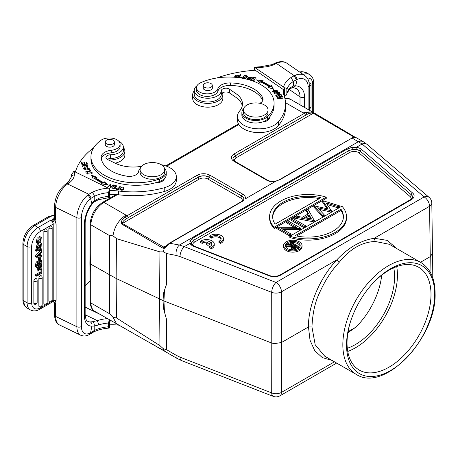 <?xml version="1.0" encoding="UTF-8"?>
<svg xmlns="http://www.w3.org/2000/svg" width="458" height="458" viewBox="0 0 458 458"><rect width="100%" height="100%" fill="white"/><g stroke="black" fill="none" stroke-linecap="round" stroke-linejoin="round"><path stroke-width="0.69" d="M309.104 83.018A1.992 1.151 -60 0 1 309.133 83.001A1.992 1.151 -60 0 1 309.242 82.944A1.992 1.151 -60 0 1 309.556 82.829A1.992 1.151 -60 0 1 309.751 82.806A1.992 1.151 -60 0 1 310.186 82.932A1.992 1.151 -60 0 1 310.358 83.11M274.336 63.57L275.682 63.817L272.785 65.076L271.623 64.773M289.571 89.196L290.097 87.89A27.532 15.898 180 0 0 286.857 93.466L286.857 89.699C286.897 88.549 286.073 87.902 284.389 87.764L284.389 96.598C286.061 95.659 286.885 94.617 286.857 93.466L289.599 89.23L291.923 87.781L293.406 85.915L293.355 81.45L296.383 79.749L294.248 75.702L290.945 77.568A30.76 17.759 0 0 0 283.594 87.112L254.362 67.171L260.642 66.748L260.745 67.337A24.612 14.209 0 0 0 272.785 65.076M296.383 79.749L297.213 79.36A15.383 9.618 -55.5 0 1 308.097 86.608L308.097 109.479M297.213 79.36L295.324 75.215L294.248 75.702L276.443 63.45A3.229 1.695 -115.8 0 0 275.035 63.181C279.981 61.074 283.966 61.114 286.994 63.313A18.612 11.639 124.5 0 0 276.443 63.45L275.682 63.817M286.857 89.699A27.532 15.898 0 0 1 293.355 81.45L290.945 77.568M293.389 85.909L295.65 85.812L297.231 79.377M304.564 107.435L304.564 97.113A21.532 13.471 124.5 0 0 295.662 85.818L293.389 87.587M290.097 87.89L293.406 85.915M222.496 92.837A15.074 8.702 180 0 1 222.846 94.697A15.074 8.702 180 0 1 217.458 101.367A15.074 8.702 180 0 1 201.4 102.586A15.074 8.702 180 0 1 192.698 94.697A15.074 8.702 180 0 1 194.238 90.867M192.698 94.697L192.698 98.464A15.074 8.702 0 0 0 201.4 106.353A15.074 8.702 0 0 0 217.458 105.134A15.074 8.702 0 0 0 222.846 98.464L222.846 94.697M237.187 77.482L238.664 76.595L238.074 76.434L237.444 77.001L235.286 76.085L235.349 77.207M234.708 76.406L235.475 75.352M237.444 77.001L237.444 77.757M235.286 76.085L238.899 75.295L234.662 76.034L235.618 77.328M238.074 76.434L238.074 77.19M241.876 112.513L241.876 115.021A13.843 7.992 0 0 0 245.116 120.162A13.843 7.992 0 0 0 256.869 122.99A13.843 7.992 0 0 0 262.692 121.931A7.689 4.443 0 0 0 266.756 120.918A7.689 4.443 0 0 0 269.504 117.517A7.689 4.443 0 0 0 269.476 117.139A45.222 26.106 0 0 0 274.084 105.655L274.084 103.142A45.222 26.106 180 0 1 267.569 116.647A13.843 7.992 180 0 1 245.116 117.649A13.843 7.992 180 0 1 241.876 112.513A13.843 7.992 180 0 1 243.662 108.586M268.05 118.685A7.689 4.443 180 0 1 268.777 119.401M203.747 84.198A4.54 2.622 180 0 1 208.848 82.858A4.54 2.622 180 0 1 212.306 85.406A4.54 2.622 180 0 1 211.796 86.614A4.54 2.622 180 0 1 206.695 87.947A4.54 2.622 180 0 1 203.232 85.406A4.54 2.622 180 0 1 203.747 84.198M203.232 87.432A4.614 2.662 0 0 0 203.157 87.919A4.614 2.662 0 0 0 204.234 89.631A4.614 2.662 0 0 0 210.737 89.957A4.614 2.662 0 0 0 212.386 87.919A4.614 2.662 0 0 0 212.306 87.432M259.789 103.296A9.229 5.33 0 0 0 263.035 99.237A9.229 5.33 0 0 0 262.715 97.84A35.071 20.249 0 0 0 255.73 90.129A35.071 20.249 0 0 0 230.551 82.921A12.303 7.105 0 0 0 217.848 88.755A10.769 6.217 180 0 1 210.022 93.661A10.769 6.217 180 0 1 199.007 91.646A10.769 6.217 180 0 1 196.488 87.65L196.488 90.163A10.769 6.217 0 0 0 199.007 94.159A10.769 6.217 0 0 0 214.006 95.006A10.769 6.217 0 0 0 217.848 91.268A12.303 7.105 180 0 1 230.551 85.428A35.071 20.249 180 0 1 255.73 92.636A35.071 20.249 180 0 1 262.715 100.354A9.229 5.33 180 0 1 262.772 100.491M262.692 121.931A13.843 7.992 0 0 0 267.569 119.16A45.222 26.106 0 0 0 269.476 117.139M196.488 87.65A10.769 6.217 180 0 1 200.501 82.812A45.222 26.106 180 0 1 263.505 86.362A45.222 26.106 180 0 1 274.084 103.142M250.188 78.57L250.726 78.936M248.488 77.459L248.946 77.139M251.053 77.236L251.545 77.585M249.364 79.875L249.364 79.119L247.927 78.06L247.91 79.217M247.24 79.308L247.377 78.719L247.852 78.805M247.938 78.066L247.383 77.969L247.24 78.558L250.881 78.547L248.946 77.053L251.545 77.591L251.677 77.19L248.322 77.093L250.183 78.616M249.965 78.266L249.364 79.119M247.24 78.564L247.377 77.969L247.383 78.724M239.202 77.705L240.129 75.301L240.461 75.341M241.784 78.037L241.927 77.671L239.671 77.379L240.736 74.625L240.129 74.545L238.927 77.671L241.784 78.037M239.671 77.763L239.671 77.379M240.129 75.301L240.129 74.545M246.541 78.06L246.77 76.618L245.677 78.037L243.358 77.247L244.498 75.799L246.77 76.618M243.358 77.247L243.393 78.221M242.803 77.591L243.604 76.543M246.736 76.377L247.337 77.013M242.751 77.391C244.572 79.142 246.118 78.833 247.389 76.452C245.551 74.683 244.005 74.998 242.751 77.391L242.74 77.23M281.218 97.228L281.218 96.775L277.634 98.693L277.788 99.014L283.118 98.144L282.975 97.846L278.79 98.527L282.368 96.609L282.214 96.289L276.884 97.159L277.027 97.457L281.218 96.775M282.975 98.167L282.975 97.846M278.79 98.848L278.79 98.527M282.214 96.69L282.214 96.289M280.622 94.829L280.811 94.033L275.619 95.144L276.712 96.856L277.325 96.724L276.42 95.316L276.901 96.815M276.42 95.316L278.189 94.938L279.002 96.209L279.609 96.077L278.802 94.806L279.185 96.169M280.811 94.789L281.447 95.785M276.042 95.808L276.42 95.722M278.424 95.298L278.802 95.218M278.802 94.806L280.393 94.468L281.258 95.825L281.87 95.693L280.811 94.033M251.253 80.058L253.28 77.814M253.835 80.826L254.133 80.488L251.574 79.726L252.438 78.759L254.745 79.446L255.037 79.114L252.73 78.427L253.509 77.557L255.97 78.289L256.274 77.952L253.257 77.058L250.721 79.898L253.835 80.826M251.574 80.15L251.574 79.726M252.73 78.85L252.73 78.427M253.257 77.808L253.257 77.058M268.76 87.53L269.035 86.642A51.834 29.925 180 0 0 261.369 82.366L260.447 83.041L256.474 79.887L263.384 80.883L262.314 81.667A53.374 30.812 0 0 1 270.209 86.07L270.209 86.825L271.537 86.178L273.037 89.196M262.314 81.667L262.314 82.423A53.374 30.812 180 0 1 270.209 86.825M257.636 80.808L262.531 81.513M271.537 86.178L271.537 85.428L273.5 89.379L267.896 87.197L269.035 86.642M270.209 86.07L271.537 85.428M277.204 93.838L276.958 92.762L278.756 92.293L279.391 93.896M279.38 93.14L279.38 93.924M279.38 93.129C278.641 93.964 277.834 93.844 276.958 92.762M279.025 92.619L280.004 93.781M276.621 93.249L276.958 93.163M274.313 93.461L276.363 92.922C278.023 94.331 279.237 94.365 280.004 93.026L279.117 91.84L274.084 93.169L274.313 93.461M279.117 92.59L279.117 91.84M277.399 91.623L277.405 90.81L274.365 92.092L273.208 91.4L276.294 90.112L277.405 90.81M273.208 91.4L273.214 92.19M272.716 91.8L273.214 91.337M277.405 90.77L277.897 91.165M273.163 90.615L272.59 91.428L277.462 91.583L278.023 90.787L273.163 90.615L273.163 91.371M216.932 77.957A92.287 53.283 180 0 1 255.243 70.246L283.594 89.751A30.76 17.759 0 0 0 283.37 91.881A30.76 17.759 0 0 0 284.029 95.533A70.755 40.848 180 0 1 285.54 103.937A70.755 40.848 180 0 1 278.372 121.857A21.532 12.435 180 0 1 272.859 125.927A21.532 12.435 180 0 1 249.919 127.668A21.532 12.435 180 0 1 237.484 116.401A21.532 12.435 180 0 1 239.666 110.951A27.686 15.984 0 0 0 242.471 103.937A27.686 15.984 0 0 0 235.996 93.661L229.441 89.15A4.614 2.662 0 0 0 224.42 88.342A4.614 2.662 0 0 0 221.294 90.753A13.534 7.815 180 0 1 216.474 96.415A13.534 7.815 180 0 1 202.052 97.508A13.534 7.815 180 0 1 194.238 90.426L194.238 94.193A13.534 7.815 0 0 0 202.052 101.281A13.534 7.815 0 0 0 216.474 100.182A13.534 7.815 0 0 0 221.294 94.52A4.614 2.662 180 0 1 224.42 92.11A4.614 2.662 180 0 1 229.441 92.917L235.996 97.428A27.686 15.984 180 0 1 242.282 105.821M194.238 90.426A13.534 7.815 180 0 1 197.06 85.652M237.484 116.401L237.484 120.168A21.532 12.435 0 0 0 249.919 131.435A21.532 12.435 0 0 0 272.859 129.694A21.532 12.435 0 0 0 278.372 125.624A70.755 40.848 0 0 0 285.54 107.704L285.54 103.937M283.542 93.764A30.76 17.759 180 0 1 283.594 93.518L283.594 89.751M254.362 67.171L254.362 70.303M284.389 87.764L283.594 87.112M161.096 164.628A12.303 7.105 180 0 1 164.703 169.655A12.303 7.105 180 0 1 152.394 176.759A12.303 7.105 180 0 1 140.091 169.655A12.303 7.105 180 0 1 147.688 163.088A12.303 7.105 180 0 1 161.096 164.628M164.703 169.655L164.703 172.168A12.303 7.105 180 0 1 152.394 179.267A12.303 7.105 180 0 1 140.091 172.168L140.091 169.655M264.421 104.974A12.303 7.105 180 0 1 268.027 110A12.303 7.105 180 0 1 255.719 117.105A12.303 7.105 180 0 1 243.416 110A12.303 7.105 180 0 1 251.013 103.439A12.303 7.105 180 0 1 264.421 104.974M255.501 132.436A7.534 4.351 180 0 1 252.484 132.013M268.027 110L268.027 112.513A12.303 7.105 180 0 1 255.719 119.618A12.303 7.105 180 0 1 243.416 112.513L243.416 110M211.127 242.345L207.949 244.177L206.26 243.198L209.432 241.366A5.381 3.109 0 0 0 202.213 242.173L200.564 241.223A7.689 4.443 180 0 1 209.117 239.809A7.689 4.443 180 0 1 214.258 243.999A7.689 4.443 180 0 1 211.378 247.463L209.73 246.513A5.381 3.109 0 0 0 211.951 243.999A5.381 3.109 0 0 0 211.127 242.345L211.127 243.599L207.949 245.431L207.949 244.177M207.949 245.431L206.26 244.458L206.26 243.198M207.915 242.248A5.381 3.109 0 0 0 202.213 243.427L202.213 242.173M202.213 243.427L200.564 242.477L200.564 241.223M214.258 243.999L214.258 245.253A7.689 4.443 180 0 1 211.378 248.717L211.378 247.463M211.378 248.717L209.73 247.767L209.73 246.513M211.842 244.624A5.381 3.109 0 0 0 211.127 243.599M220.601 242.139L218.953 241.189A5.381 3.109 0 0 0 221.174 238.675A5.381 3.109 0 0 0 217.453 235.715A5.381 3.109 0 0 0 211.436 236.843L209.787 235.899A7.689 4.443 180 0 1 218.34 234.485A7.689 4.443 180 0 1 223.481 238.675A7.689 4.443 180 0 1 220.601 242.139L220.601 243.393L218.953 242.442L218.953 241.189M221.065 239.299A5.381 3.109 0 0 0 216.926 236.889A5.381 3.109 0 0 0 211.436 238.103L211.436 236.843M211.436 238.103L209.787 237.152L209.787 235.899M223.481 238.675L223.481 239.929A7.689 4.443 180 0 1 220.601 243.393M346.534 345.074A62.34 35.993 -60 0 1 350.038 323.176A62.34 35.993 -60 0 1 373.402 282.701A62.34 35.993 -60 0 1 434.699 294.173A62.34 35.993 -60 0 1 390.617 370.522A62.34 35.993 -60 0 1 346.534 345.074M350.204 322.627A59.374 34.281 120 0 0 359.33 370.116A59.374 34.281 120 0 0 405.084 354.211A59.374 34.281 120 0 0 431.001 294.46A59.374 34.281 120 0 0 418.704 267.283A59.374 34.281 120 0 0 373.012 283.124M347.88 332.766L355.843 327.178A55.372 31.968 -60 0 0 381.691 275.195M347.301 348.252A55.372 31.968 120 0 0 393.748 267.798M396.725 266.596A59.374 34.281 -60 0 1 397.435 275.086A59.374 34.281 -60 0 1 347.748 351.423M243.851 199.333L243.862 199.201A7.614 4.397 0 0 0 241.635 195.932L209.003 177.229A7.609 4.391 180 0 0 198.245 177.229L198.24 177.091A1.54 0.887 -120 0 0 197.152 175.277A9.149 5.284 0 0 1 210.09 175.277A1.54 0.887 120 0 0 209.008 177.091A7.614 4.397 0 0 0 198.24 177.091L126.477 218.661L198.245 177.229A1.54 0.887 60 0 0 199.333 179.044L122.36 223.481C122.406 221.912 123.78 220.309 126.477 218.661L125.229 216.943C122.103 218.935 120.929 221.317 121.719 224.088L162.968 248.207L164.376 248.276L169.941 243.175L242.517 201.274L243.639 200.1M244.898 199.064L275.304 181.511L278.951 179.96M305.354 115.25A1.54 0.887 -120 0 0 304.267 113.429L234.13 153.922A1.54 0.887 60 0 1 235.217 155.743L306.992 114.443C309.31 113.2 311.406 112.805 313.278 113.258L236.311 157.695A1.54 0.887 -120 0 1 235.223 155.875L306.992 114.443L306.053 112.542L304.267 113.429L303.059 112.811L312.287 111.895L339.739 128.028L313.913 113.126L311.011 112.004C308.377 111.844 306.728 112.021 306.053 112.542M354.881 137.097L339.739 128.028M313.913 113.126L313.278 113.258L354.217 137.211L355.528 137.423M275.075 181.952L275.304 181.511M279.495 179.925L352.076 138.024L353.668 137.263L355.9 137.52M355.986 137.658L354.137 137.326M116.109 194.547L102.741 202.264A2.462 1.42 60 0 1 103.972 202.384A18.457 10.654 120 0 0 90.919 224.855L90.621 264.094L116.149 278.464L163.077 300.551M109.634 313.793L112.983 317.297L116.458 317.944L116.149 278.464L116.458 238.629L112.983 235.807L109.634 235.664L90.919 224.855A2.462 1.408 -179.6 0 1 90.197 223.853L89.9 263.081L90.197 301.988A2.462 1.431 -0.4 0 0 90.919 302.99L109.634 313.793L109.336 274.903L109.634 235.664M389.26 244.269L375.285 241.486L374.243 238.257C360.795 240.41 348.315 247.618 336.785 259.875L281.458 291.82A7.689 4.368 -0.1 0 1 271.714 292.359A7.689 3.515 -68.7 0 1 276.019 282.454A7.689 4.443 60 0 1 281.458 291.815L281.527 342.51L308.738 326.794M375.285 241.486C361.946 241.973 349.923 248.912 339.212 262.314L336.796 259.881C319.747 278.023 308.108 305.578 308.463 326.943L310.02 340.214L314.726 350.679L322.3 357.584L332.193 360.486M339.212 262.314C331.38 270.615 324.728 281 319.255 293.458C315.018 302.303 312.585 313.467 311.95 326.955L308.463 326.943M311.95 326.955L315.201 344.805L324.676 356.129M334.46 361.797L281.458 392.403A7.689 4.443 60 0 1 279.867 395.867A7.689 7.689 0 0 1 273.226 396.37A7.689 3.515 -68.7 0 1 271.714 392.935A7.689 4.511 0.1 0 0 281.458 392.397L281.527 342.51L274.17 343.666L271.777 343.048L163.077 300.608C163.437 311.051 164.382 311.2 164.456 311.858L163.953 300.952L164.456 290.601C164.376 291.168 163.512 290.24 163.077 300.608M164.141 291.242L166.46 284.481L166.695 253.572L163.277 251.837L159.939 251.894L159.579 298.977L159.939 345.641L163.277 348.681L166.695 349.752L166.454 319.111L164.359 311.675M165.447 351.681L164.365 350.983L163.277 348.681M89.934 263.104L90.621 264.094L90.919 302.99A18.457 10.654 120 0 0 94.743 311.303L166.059 352.042M165.596 351.773L176.622 358.19A7.689 2.588 -59.8 0 1 176.181 355.276L166.695 349.752M176.181 355.276L180 357.131A7.689 3.515 111.3 0 0 181.5 360.56L176.622 358.19M420.49 262.279L430.257 256.64L432.438 253.52M396.96 248.694L387.239 240.387L374.232 238.252L429.564 206.312A7.689 4.431 -0.8 0 0 431.814 203.123A7.689 7.689 0 0 0 429.117 197.381L367.104 144.43L363.337 141.757L355.929 137.532M269.064 275.768A1.54 0.704 -68.7 0 1 269.619 275.59L194.352 246.209A1.54 0.704 111.3 0 0 193.791 246.381L269.064 275.768A9.149 5.284 0 0 0 280.657 275.126L411.433 199.625A9.149 5.284 0 0 0 412.543 192.927L361.648 149.474A9.149 5.284 0 0 0 360.538 148.695A9.149 5.284 0 0 0 356.358 147.316L351.979 147.356L347.45 148.907L192.297 238.481L189.881 240.937L190.059 243.33L184.311 246.65L179.421 245.036L358.465 141.665A7.689 5.965 -60.3 0 1 363.337 141.757M234.13 153.922A9.149 5.284 0 0 0 234.13 161.393L266.762 180.234A1.54 0.887 -60 0 1 267.529 180.16C269.613 181.299 272.155 181.706 275.149 181.368L278.945 179.948L352.076 138.024L362.106 144.001L424.125 196.946A7.689 5.204 -49.5 0 1 429.117 197.381M367.081 144.407A7.689 5.204 130.5 0 0 362.106 144.001L356.358 147.316L355.975 149.365L352.425 149.468A7.609 4.391 180 0 1 359.444 150.648A7.609 4.391 180 0 1 360.372 151.295L411.267 194.753L360.372 151.295A1.54 1.042 -49.5 0 1 359.095 152.983L409.99 196.436A1.54 1.042 130.5 0 0 411.267 194.753A7.609 4.391 180 0 1 412.566 197.301M292.399 247.658L294.66 246.284L294.66 245.03L297.196 246.496L295.771 247.32L292.53 247.744L292.021 247.039L294.66 245.03M294.66 246.284L296.108 247.125M298.662 246.553L298.662 247.807L297.139 248.688L297.139 247.434L298.662 246.553L291.048 242.156L290.366 242.551L293.881 244.578L293.326 244.898L287.011 244.486L286.17 244.973L292.479 245.391L290.985 247.011L290.985 248.265L291.843 249.392L293.194 249.828M295.307 249.621L295.307 248.368L291.843 248.139L290.985 247.011M297.162 247.423L295.313 248.373M292.124 244.824L290.366 243.805L290.366 242.551M291.105 246.553L286.17 246.232L286.17 244.973M295.313 249.627L297.145 248.688M285.506 246.198A7.385 4.265 180 0 1 290.366 242.803M291.82 242.603A7.385 4.265 180 0 1 298.026 243.811A7.385 4.265 180 0 1 300.11 246.198M287.59 248.585A7.385 4.265 0 0 0 295.633 249.507A7.385 4.265 0 0 0 300.19 245.574A7.385 4.265 0 0 0 298.026 242.557A7.385 4.265 0 0 0 289.983 241.635A7.385 4.265 0 0 0 285.426 245.574A7.385 4.265 0 0 0 287.59 248.585M299.332 241.801A9.229 5.33 180 0 1 302.034 245.574A9.229 5.33 180 0 1 296.337 250.492A9.229 5.33 180 0 1 286.284 249.341A9.229 5.33 180 0 1 283.576 245.574A9.229 5.33 180 0 1 289.279 240.65A9.229 5.33 180 0 1 299.332 241.801M283.576 245.574L283.576 246.828A9.229 5.33 0 0 0 286.284 250.595A9.229 5.33 0 0 0 296.337 251.751A9.229 5.33 0 0 0 302.034 246.828L302.034 245.574M320.955 197.673L275.103 224.145A35.375 20.427 0 0 1 272.659 216.686A35.375 20.427 0 0 1 320.955 197.673M272.676 217.315A35.375 20.427 180 0 1 319.363 198.595M326.245 197.135L274.165 227.197A38.455 22.202 180 0 1 269.579 216.686A38.455 22.202 180 0 1 326.245 197.135L326.245 198.388L274.165 228.456L274.165 227.197M269.579 216.686L269.579 217.939A38.455 22.202 0 0 0 274.165 228.456M286.553 221.552L296.635 227.374L276.678 227.254L289.731 234.788L291.07 234.015L280.96 228.181L300.94 228.319L287.893 220.779L286.553 221.552L286.553 222.811L294.402 227.34M289.731 234.788L289.731 236.042L276.678 228.508L276.678 227.254M289.731 236.042L291.07 235.269L291.07 234.015M283.199 229.469L300.66 229.733L300.66 228.479M300.66 229.733L300.94 228.319M292.41 218.174L291.07 218.947L304.123 226.481L305.463 225.708L292.41 218.174M304.123 226.481L304.123 227.735L291.07 220.201L291.07 218.947M304.123 227.735L305.463 226.962L305.463 225.708M309.179 214.865L304.341 217.659L311.509 219.039L309.179 214.865L309.179 216.119L310.724 218.89M305.973 217.974L309.179 216.119M307.971 209.186L314.331 220.59L294.586 216.915L296.057 216.067L302.332 217.275L308.532 213.697L306.488 210.045L307.971 209.186M294.586 216.915L294.586 218.174L314.159 221.941L314.331 220.59M307.999 214.001L306.488 211.298L306.488 210.045M314.159 221.941L314.159 220.682M322.73 200.667L328.134 208.945L313.81 205.814L322.861 215.661L324.241 214.865L317.703 207.755L331.392 210.737L326.067 202.923L338.37 206.707L339.762 205.905L322.73 200.667M327.121 208.716L322.558 202.024L322.558 200.764M322.861 215.661L322.861 216.915L313.81 207.073L313.81 205.814M322.861 216.915L324.241 216.119L324.241 214.865M319.163 209.346L331.214 212.094L331.214 210.84M331.214 212.094L331.392 210.737M327.149 204.508L338.37 207.961L338.37 206.707M338.37 207.961L339.762 207.159L339.762 205.905M296.71 236.036L340.97 210.48L340.97 209.226L295.112 235.698A35.375 20.427 0 0 0 343.414 216.686A35.375 20.427 0 0 0 340.97 209.226M340.97 210.48A35.375 20.427 180 0 1 343.397 217.315M289.828 236.242L341.903 206.174A38.455 22.202 180 0 1 346.488 216.686A38.455 22.202 180 0 1 289.828 236.242L289.828 237.496A38.455 22.202 0 0 0 346.488 217.939L346.488 216.686M191.318 243.461L191.49 242.379L193.545 240.301A1.54 0.887 -120 0 0 194.627 242.042A6.069 3.504 180 0 0 193.167 245.637M348.693 150.728L352.425 149.468L351.979 147.356M168.017 244.784L167.445 245.104M163.277 251.837L164.657 247.114L165.115 246.902M164.657 247.114L163.85 247.12L166.718 245.459M162.968 248.207L163.85 247.12L122.36 223.481L121.719 224.088M166.695 253.572L176.181 255.432A7.689 4.299 -78.9 0 1 179.421 245.036L169.391 243.209M430.045 271.857L430.257 256.64L429.564 206.312A7.689 4.443 -120 0 0 424.125 196.946L276.019 282.454L184.311 246.65A7.689 3.515 111.3 0 0 180 256.554L176.181 255.432M116.458 238.629L159.939 251.894M159.939 345.641L116.458 317.944M116.71 323.989L112.983 317.297M112.983 235.807C114.42 226.807 118.742 219.892 125.939 215.071L127.015 215.77L125.229 216.943M118.238 189.641L118.742 188.124L118.038 189.188L118.038 189.944M118.055 189.188L116.55 188.839L116.55 189.595M118.742 188.124C116.807 187.711 116.08 187.952 116.572 188.845L116.332 188.524L116.332 189.274M118.742 188.473L119.864 187.328M115.851 188.919L116.338 188.444M118.971 187.769L115.725 188.581L116.252 189.171L118.33 189.658L120.299 186.669L119.773 186.555L118.971 188.524M119.773 186.555L119.773 187.311M105.466 141.184A4.54 2.622 180 0 1 110.487 139.381A4.54 2.622 180 0 1 114.334 141.969A4.54 2.622 180 0 1 114.122 142.759A4.54 2.622 180 0 1 109.107 144.562A4.54 2.622 180 0 1 105.26 141.969A4.54 2.622 180 0 1 105.466 141.184M105.26 143.995A4.614 2.662 0 0 0 105.18 144.482A4.614 2.662 0 0 0 106.829 146.526A4.614 2.662 0 0 0 113.332 146.194A4.614 2.662 0 0 0 114.408 144.482A4.614 2.662 0 0 0 114.334 143.995M164.456 168.241A13.843 7.992 180 0 1 166.237 172.168A13.843 7.992 180 0 1 159.556 179.004A45.222 26.106 180 0 1 107.098 176.662A45.222 26.106 180 0 1 90.947 156.659A45.222 26.106 180 0 1 100.949 140.285A10.769 6.217 180 0 1 116.258 139.421A10.769 6.217 180 0 1 120.099 144.184A10.769 6.217 180 0 1 111.242 150.298A12.303 7.105 0 0 0 101.126 157.294A12.303 7.105 0 0 0 101.138 157.632A35.071 20.249 0 0 0 113.624 172.174A35.071 20.249 0 0 0 126.986 176.204A9.229 5.33 0 0 0 138.602 171.504A13.843 7.992 180 0 1 140.337 168.241M101.275 158.697A12.303 7.105 180 0 1 111.242 152.812A10.769 6.217 0 0 0 120.099 146.697L120.099 144.184M90.947 156.659L90.947 159.172A45.222 26.106 0 0 0 107.098 179.175A45.222 26.106 0 0 0 156.058 182.616A45.222 26.106 0 0 0 159.556 181.517A13.843 7.992 0 0 0 164.359 178.7A13.843 7.992 0 0 0 166.237 174.675L166.237 172.168M90.856 172.105L91.715 172.821L87.415 173.284L87.421 174.097M91.703 173.668L91.715 172.821M91.703 172.718L92.235 173.204M86.906 173.662L87.421 173.233M87.415 173.284L87.598 172.941M87.598 172.385L86.785 173.279L92.361 172.838L89.579 171.761L89.694 172.122L90.85 172.116M86.493 162.939L86.974 162.905L87.26 164.164M84.014 163.294L84.49 163.254L84.741 164.359M81.661 163.369L82.142 163.334L82.417 164.531M82.142 163.334L82.142 162.579L81.495 162.624L81.936 164.565L87.426 164.153L86.974 162.905M86.974 162.149L86.327 162.201L86.699 163.85L84.827 163.987L84.49 162.504L83.848 162.55L84.186 164.038L82.503 164.164L82.142 162.579M86.699 164.21L86.699 163.85M84.827 164.348L84.827 163.987M84.49 163.254L84.49 162.504M84.186 164.399L84.186 164.038M82.503 164.525L82.503 164.164M86.396 166.523L86.579 166.838L87.495 166.569L88.056 165.819L83.013 165.973L83.03 166.872M84.69 166.93L85.503 165.567M87.358 165.624L87.959 166.18M82.48 166.391L83.013 166.002M83.013 165.973L83.671 165.447M83.671 165.08L82.371 165.991L87.089 165.241L87.364 165.744L86.402 166.529M89.711 170.244L90.507 171.132M90.123 171.218L90.123 170.834L85.6 171.893L85.835 172.225L90.965 171.023L89.86 169.454L89.86 170.21M89.86 169.454L89.253 169.597L90.123 170.834M84.215 168.67L87.65 167.611L88.606 168.378L85.125 169.443L84.215 168.67L84.226 169.529M88.589 169.26L88.606 168.378M88.6 168.281L89.133 168.762M83.688 169.042L84.232 168.55M88.388 169.363L89.241 168.384L84.415 167.697L83.585 168.664L88.388 169.363M114.941 187.751L116.017 186.841L116.017 186.091L115.216 187.076L113.097 186.498L112.823 186.835L114.941 187.414L114.219 188.301L111.958 187.688L111.678 188.026L114.448 188.776L114.941 187.414M116.017 186.423L116.303 186.503M114.448 188.776L116.801 185.885L113.945 185.112L113.945 185.524M113.945 185.112L113.664 185.45L116.017 186.091M115.216 187.826L115.216 187.076M113.097 186.916L113.097 186.498M114.219 188.719L114.219 188.301M111.958 188.101L111.958 187.688M91.932 176.032L96.14 177.801M103.239 183.12L103.239 182.364A51.834 29.925 180 0 1 95.837 177.939L95.837 178.689A51.834 29.925 0 0 0 103.239 183.12L104.195 182.461L106.886 184.763M102.014 183.956L102.248 183.045A53.374 30.812 0 0 1 94.623 178.483L93.26 179.101L91.537 175.116L97.004 177.406L95.837 177.939M104.195 182.461L104.195 181.706L107.974 184.94L101.132 183.813L102.248 183.045M103.239 182.364L104.195 181.706M110.996 184.912L110.55 184.763L110.55 184.013L111.054 184.173L110.83 187.62M110.269 187.597L110.43 184.763L110.212 187.58L110.716 187.74L113.452 184.963L112.983 184.809L112.983 185.438M112.983 184.809L110.83 186.996M110.55 184.013L107.813 186.79L108.283 186.944L110.43 184.763M120.385 188.999L121.404 187.551L123.505 188.261L122.441 189.744L120.385 188.999L120.414 189.978M123.282 189.704L123.505 188.261M119.87 189.377L120.586 188.324M123.477 188.055L124.004 188.656M124.066 188.261L124.055 188.118C122.423 186.429 121.009 186.778 119.819 189.165C121.467 190.877 122.881 190.528 124.055 188.118L124.055 188.41M123.328 147.436A15.074 8.702 180 0 1 124.868 151.266A15.074 8.702 180 0 1 121.347 156.854A15.074 8.702 180 0 1 108.466 159.934M115.147 163.168A15.074 8.702 0 0 0 121.347 160.626A15.074 8.702 0 0 0 124.868 155.033L124.868 151.266M75.398 172.036A92.287 53.283 180 0 1 93.65 147.768M118.685 141.104A13.534 7.815 180 0 1 123.328 146.995A13.534 7.815 180 0 1 122.624 149.485A13.534 7.815 180 0 1 120.162 152.016A13.534 7.815 180 0 1 110.355 154.804A4.614 2.662 0 0 0 105.935 157.466A4.614 2.662 0 0 0 107.584 159.504L115.393 163.288A27.686 15.984 0 0 0 141.568 166.283M107.287 159.35A4.614 2.662 180 0 1 110.355 158.571A13.534 7.815 0 0 0 120.162 155.783A13.534 7.815 0 0 0 123.328 150.762L123.328 146.995M109.577 194.478A30.76 17.759 180 0 1 118.633 194.787A70.755 40.848 0 0 0 164.227 191.524A21.532 12.435 0 0 0 171.275 188.341A21.532 12.435 0 0 0 176.313 180.349L176.313 176.582A21.532 12.435 180 0 1 171.275 184.574A21.532 12.435 180 0 1 164.227 187.757A70.755 40.848 180 0 1 118.633 191.02A30.76 17.759 0 0 0 109.577 190.711M161.256 164.725A21.532 12.435 180 0 1 176.313 176.582M163.26 179.628A7.689 4.443 180 0 1 163.678 180.08M109.577 197.53C108.867 197.959 108.523 197.587 108.535 196.425L108.535 192.658L109.577 188.696L109.577 197.53L98.293 199.74L94.13 202.024L94.188 200.936L98.876 198.291L98.281 199.694M39.565 260.442L39.565 258.026L40.31 257.596L40.31 260.007L39.565 260.442L38.518 259.841L38.518 257.425L39.565 258.026M38.518 257.425L39.268 256.995L40.31 257.596M41.294 237.175L39.067 236.511L38.873 237.565L39.915 238.171L40.115 237.112L41.294 237.175L40.882 241.629L37.327 243.347L38.163 238.337L37.711 242.408L41.065 239.975L40.825 238.183M39.852 237.616L40.023 239.374L41.065 239.975M40.023 239.374L37.35 241.864M40.894 238.223L39.915 238.16M39.067 236.511L40.115 237.112M37.327 243.347L36.285 242.746L37.121 237.731L38.163 238.337M37.396 264.856L37.802 264.621L38.781 265.182L37.401 265.983C37.459 263.379 37.894 262.451 38.707 263.195M37.802 263.27L37.802 264.621M37.802 263.35L38.781 263.917L38.781 265.182M38.781 263.917L38.569 263.024M38.369 262.984L38.695 263.173M39.497 263.642L40.109 263.287L41.088 263.854L39.502 264.77L39.783 262.068M41.088 263.854L41.077 261.913L40.092 261.352L40.109 263.304M39.772 262.085L40.888 261.518M41.071 261.919L40.808 261.484M36.68 265.153L36.68 267.466L35.638 266.865L35.638 264.547L36.68 265.153C37.001 262.709 37.796 261.753 39.073 262.297L40.894 260.373L41.357 260.453L40.31 259.846M39.846 259.766L40.894 260.373M39.039 260.138L38.037 261.632M36.68 267.466L41.815 264.501L41.815 262.016L40.871 260.373M35.638 264.547C35.953 262.102 36.755 261.152 38.025 261.695L39.067 262.291M40.081 248.225L40.854 244.017L39.823 244.807L39.176 247.618L37.092 249.238L36.05 248.637L37.172 243.954L38.214 244.555L38.272 245.425C37.098 247.074 37.001 248.03 37.985 248.288L41.317 243.072L41.077 247.303L40.081 248.225L39.039 247.623M37.665 248.282L37.413 247.955M41.317 243.072L40.149 242.408M38.409 243.45L37.991 244.423M37.636 246.152L36.943 247.686M40.018 247.372L39.359 246.994M40.115 244.263L39.497 246.312M37.092 249.238L38.214 244.555M36.594 251.179L36.594 250.434L41.901 249.146L41.901 249.896L36.594 251.179L35.552 250.578L35.552 249.833L40.854 248.545L41.901 249.146M36.594 250.434L35.552 249.833M41.815 265.921L40.436 267.804L41.815 268.113L41.815 269.19L39.863 268.674L38.06 271.239L38.06 270.128L39.273 268.491L38.06 268.176L38.06 267.106L39.829 267.644L41.815 264.827L41.815 265.921M38.06 271.239L37.012 270.638L37.012 269.527L38.06 270.134M38.232 267.884L37.012 269.527M38.06 268.176L37.012 267.272M37.682 266.888L38.06 267.106M39.726 265.709L38.787 267.043L39.829 267.644M38.787 267.043L37.888 266.768M41.815 264.827L41.529 264.667M41.815 268.113L40.67 267.483M41.094 272.693L41.094 269.739L41.815 269.327L41.815 273.22L36.68 276.185L36.68 275.241L35.638 274.64L40.046 272.092L41.094 272.693L36.68 275.241M36.68 276.185L35.638 275.584L35.638 274.64M41.094 269.739L40.046 269.138L40.046 272.092M41.38 269.075L41.815 269.327M40.544 268.852L40.046 269.138M49.659 301.902A1.992 1.151 -60 0 1 49.349 301.845A1.992 1.151 -60 0 1 48.863 300.9L48.863 228.559A1.992 1.151 -60 0 1 49.653 226.647A1.992 1.151 -60 0 1 50.277 226.12A1.992 1.151 -60 0 1 51.325 226.052A1.998 1.998 0 0 1 52.166 227.683A1.998 1.156 180 0 1 51.004 228.731A1.998 1.156 180 0 1 48.863 228.559M44.655 304.793A1.992 1.151 -60 0 1 44.334 304.73A1.992 1.151 -60 0 1 44.226 304.667A1.992 1.151 -60 0 1 44.048 304.49A1.992 1.151 -60 0 1 43.957 304.318A1.992 1.151 -60 0 1 43.882 304.032A1.992 1.151 -60 0 1 43.865 303.786L43.865 231.45A1.992 1.151 -60 0 1 44.649 229.532A1.992 1.151 -60 0 1 45.273 229.006A1.992 1.151 -60 0 1 46.321 228.943A1.998 1.998 0 0 1 47.163 230.569A1.998 1.156 180 0 1 46 231.622A1.998 1.156 180 0 1 43.865 231.45M39.651 306.934A1.992 1.151 -60 0 1 39.331 306.871A1.992 1.151 -60 0 1 39.222 306.808A1.992 1.151 -60 0 1 39.044 306.631A1.992 1.151 -60 0 1 38.953 306.459A1.992 1.151 -60 0 1 38.878 306.173A1.992 1.151 -60 0 1 38.861 305.933L38.861 278.292A1.992 1.151 -60 0 1 39.646 276.38A1.992 1.151 -60 0 1 40.27 275.853A1.992 1.151 -60 0 1 41.317 275.785A1.998 1.998 0 0 1 42.159 277.416A1.998 1.156 180 0 1 41.689 278.155A1.998 1.156 180 0 1 38.861 278.292M34.648 304.238A1.992 1.151 -60 0 1 34.327 304.175A1.992 1.151 -60 0 1 34.218 304.112A1.992 1.151 -60 0 1 34.041 303.935A1.992 1.151 -60 0 1 33.949 303.763A1.992 1.151 -60 0 1 33.875 303.471A1.992 1.151 -60 0 1 33.858 303.23L33.858 281.183A1.992 1.151 -60 0 1 34.642 279.266A1.992 1.151 -60 0 1 35.266 278.739A1.992 1.151 -60 0 1 36.314 278.676A1.998 1.998 0 0 1 37.155 280.302A1.998 1.156 180 0 1 36.692 281.046A1.998 1.156 180 0 1 33.858 281.183M38.649 255.409L39.628 255.976L37.888 255.948M37.499 256.331L39.628 254.167L39.628 255.976M37.522 256.314A8.908 5.141 -60 0 1 38.249 256.154M40.298 253.474L40.298 255.879L41.815 255.661L41.815 256.669L36.68 257.27L36.68 256.314L41.815 250.835L41.815 251.9L40.298 253.474M36.68 256.314L35.638 255.707L40.768 250.228L41.815 250.835M36.68 257.27L35.638 256.663L35.638 255.707M40.298 255.123L41.815 255.661M91.955 204.176L91.863 203.478A21.532 11.301 115.8 0 0 84.398 224.225A3.229 1.866 180 0 0 85.154 223.029L85.154 314.457C85.955 322.157 87.444 320.737 87.781 321.407A18.303 9.607 115.8 0 0 90.346 321.928C91.749 322.856 92.258 324.253 91.869 326.125L90.587 332.731M91.274 332.268L90.627 333.75L89.734 334.306C86.671 336.166 83.665 336.475 80.728 335.233A18.612 9.767 -64.2 0 1 76.881 326.714A3.229 1.866 0 0 0 81.427 326.485A15.383 8.072 -64.2 0 0 90.564 332.726L94.245 330.533L93.558 331.964M85.154 314.738L97.296 320.623L92.688 321.705C93.976 322.718 94.474 324.172 94.182 326.062L91.858 326.119A21.532 11.301 115.8 0 1 84.398 315.654L84.398 224.225M107.367 318.596A30.76 17.759 0 0 0 97.296 320.623L98.876 324.888L94.182 326.062L94.245 330.533A27.532 15.898 180 0 1 108.535 326.783L108.535 323.016L109.273 319.695M92.688 321.705L90.346 321.928M109.577 324.842A30.76 17.759 180 0 1 118.633 325.151A70.755 40.848 0 0 0 118.782 325.169M85.154 285.689A92.287 53.283 180 0 1 90.037 281.012M111.546 321.006A30.76 17.759 0 0 0 109.577 321.069M109.577 319.867L109.577 327.894L109.147 328.1C103.176 328.512 97.983 329.823 93.558 332.021M109.577 327.894C108.867 328.317 108.523 327.951 108.535 326.783M85.154 307.123L99.724 314.182M90.587 198.68L91.858 203.472L94.188 200.936M90.564 198.669L91.274 198.171L88.852 194.284L87.93 194.948L90.564 198.669A15.383 8.072 -64.2 0 0 81.427 217.476L81.427 326.485M68.477 182.066L70.458 181.895L68.271 183.566L66.467 183.584M54.468 302.704L55.04 302.761L55.67 304.261L54.468 302.704L55.04 302.761L52.676 301.473M54.519 302.812L54.513 302.83A3.229 1.866 180 0 1 54.513 302.812L54.513 315.012A3.229 1.866 0 0 0 55.67 316.444L76.881 326.714L76.881 217.705L55.67 207.434A3.229 1.866 180 0 1 54.513 206.003L54.513 218.185A3.229 1.866 0 0 0 54.531 218.346A3.229 1.866 0 0 0 55.67 219.611L55.04 220.504L54.468 219.159L55.67 219.611L55.67 207.434A18.612 9.767 115.8 0 1 67.635 184.001L88.852 194.284L92.092 192.377C93.667 193.883 94.394 195.217 94.274 196.39L91.274 198.171M52.888 301.416L53.466 301.639M51.748 301.244L53.202 300.402L52.435 301.936L39.709 309.287C36.325 311.205 33.199 311.411 30.325 309.894A15.538 8.971 -60 0 1 27.108 302.784A3.229 1.866 0 0 0 27.314 302.893A3.229 1.866 0 0 0 31.676 302.784A12.303 7.105 -60 0 0 34.23 308.423A12.303 7.105 -60 0 0 40.378 307.81A3.229 1.866 60 0 1 39.709 309.287M52.573 301.914L53.099 301.753M54.513 217.956A1.843 1.156 -124.5 0 1 53.855 217.808A5.078 2.931 0 0 0 52.676 219.84L50.586 220.281C52.412 221.495 53.283 222.754 53.202 224.048L53.202 300.402L56.111 300.328L55.04 302.761M54.468 219.159L52.676 219.84L53.099 221.42L50.586 220.281L38.094 227.494A3.229 1.866 60 0 1 40.378 231.45A12.303 7.105 -60 0 0 31.676 246.519A3.229 1.866 180 0 1 27.325 246.639A3.229 1.866 180 0 1 27.108 246.519L23.845 244.635A3.229 1.866 180 0 1 22.9 243.318L22.9 299.584A3.229 1.866 0 0 0 23.845 300.9A15.538 8.971 120 0 0 27.062 308.011C24.314 306.282 22.929 303.471 22.9 299.584M52.882 219.76L53.46 221.598L53.099 221.42M55.04 220.504L53.46 221.598M55.017 220.47L56.111 223.973L53.202 224.048L40.378 231.45M94.171 200.925L94.279 196.396M109.577 188.696L74.837 171.761L73.784 171.429L71.54 174.641M156.058 182.616A7.689 4.443 0 0 0 162.607 181.047A7.689 4.443 0 0 0 164.359 178.7M310.186 82.932A1.998 1.998 0 0 1 311.028 84.564A1.998 1.156 180 0 1 310.312 85.451A1.998 1.156 180 0 1 309.253 85.709M309.253 107.762A1.998 1.156 0 0 0 310.312 107.498A1.998 1.156 0 0 0 311.028 106.617L311.028 84.564M304.564 97.113A3.229 1.866 180 0 1 300.013 96.884A18.303 11.45 124.5 0 0 296.366 88.6L293.366 87.61M300.013 104.808L300.013 96.884L289.319 89.528M262.715 100.354L262.715 97.84M267.569 116.647L267.569 119.16M217.848 88.755L217.848 91.268M230.551 82.921L230.551 85.428M245.677 78.455L245.677 78.037M274.365 92.43L274.365 92.092M221.294 90.753L221.294 94.52M229.441 89.15L229.441 92.917M235.996 97.428L235.996 93.661M278.372 121.857L278.372 125.624M255.243 67.607A92.287 53.283 180 0 1 260.745 67.337M309.253 110.143L309.253 85.182A3.229 1.866 180 0 1 308.097 86.608M295.324 75.215A18.612 11.639 -55.5 0 1 304.788 75.559C307.787 77.831 309.276 81.037 309.253 85.182M299.652 72.02L301.759 71.637L306.242 72.627A15.538 8.971 120 0 0 300.345 72.501M303.276 74.517A15.538 8.971 -60 0 1 309.499 74.505A15.538 8.971 -60 0 1 309.505 74.511L306.242 72.627M307.278 78.089A12.303 7.105 -60 0 1 310.169 78.621A12.303 7.105 -60 0 1 312.722 84.261A3.229 1.866 180 0 0 313.673 82.944C313.644 79.051 312.253 76.24 309.505 74.511M312.722 112.153L312.722 84.261M128.103 217.584A1.54 0.887 60 0 0 127.015 215.77L197.152 175.277M199.333 179.044A6.069 3.504 180 0 1 207.915 179.044A1.54 0.887 -60 0 0 209.003 177.229L241.635 195.932A1.54 0.887 -60 0 1 242.723 194.112L210.09 175.277M245.196 198.961A9.149 5.284 0 0 0 242.723 194.112M232.996 159.069A7.609 4.391 180 0 1 235.223 155.875L235.217 155.743A7.614 4.397 0 0 0 232.99 159.012L232.99 159.012C233.191 159.859 233.826 160.626 234.902 161.319A1.54 0.887 120 0 0 234.13 161.393M234.851 161.29A6.069 3.504 180 0 1 236.311 157.695M266.762 180.234A9.149 5.284 0 0 0 275.161 181.66M348.063 331.689L355.792 327.23M420.822 262.468C430.257 268.411 435.02 278.687 435.1 293.297C436.852 336.922 384.686 393.222 356.221 374.358A64.601 37.298 -60 0 1 342.836 344.788A64.601 37.298 -60 0 1 371.037 279.775A64.601 37.298 -60 0 1 420.822 262.468L389.672 244.486M180 256.554L271.714 292.359L271.777 343.048L271.714 392.935L180 357.131M293.257 245.831L293.257 247.085M291.843 249.392L291.843 248.139M191.312 243.427A7.609 4.391 180 0 1 191.49 242.379L189.881 240.937M194.627 242.042L349.775 152.468A1.54 0.887 60 0 1 348.698 150.728L347.45 148.907M192.297 238.481L193.545 240.301L348.698 150.728M349.775 152.468A6.069 3.504 180 0 1 358.362 152.468A6.069 3.504 180 0 1 359.095 152.983M409.99 196.436A6.069 3.504 180 0 1 410.717 199.516M411.433 199.625A1.54 0.887 -120 0 0 410.666 199.551C412.349 198.119 412.984 197.352 412.572 197.243L412.572 197.243A7.614 4.397 0 0 0 411.273 194.616A1.54 1.042 -49.5 0 1 412.543 192.927M269.619 275.59C273.334 276.798 276.752 276.615 279.89 275.052A1.54 0.887 60 0 1 280.657 275.126M361.648 149.474A1.54 1.042 130.5 0 0 360.377 151.163A7.614 4.397 0 0 0 359.45 150.516A7.614 4.397 0 0 0 355.975 149.365M191.547 244.297L190.059 243.33A9.149 5.284 0 0 0 192.446 245.746A9.149 5.284 0 0 0 193.791 246.381M242.517 201.274L241.967 201.308M207.915 179.044L240.542 197.885A1.54 0.887 120 0 0 241.629 196.064A7.609 4.391 180 0 1 243.856 199.259M240.542 197.885A6.069 3.504 180 0 1 242.15 201.188M117.368 194.65L103.972 202.384L125.939 215.071M284.847 98.218L290.315 99.214A18.457 10.654 120 0 0 284.928 98.579M303.059 112.811L285.506 102.678M238.847 124.513L166.638 166.202M111.242 150.298L111.242 152.812M159.556 181.517L159.556 179.004M85.125 169.443L85.125 169.821M84.415 168.246L84.415 167.697M122.441 189.744L122.441 190.144M110.355 158.571L110.355 154.804M164.227 191.524L164.227 187.757M118.633 194.787L118.633 191.02M38.627 247.045L37.579 246.444M48.863 300.9A1.998 1.156 0 0 0 51.004 301.072A1.998 1.156 0 0 0 52.166 300.024A1.998 1.998 0 0 1 49.384 301.862M43.865 303.786A1.998 1.156 0 0 0 46 303.957A1.998 1.156 0 0 0 47.163 302.91L47.163 230.569M38.861 305.933A1.998 1.156 0 0 0 41.689 305.795A1.998 1.156 0 0 0 42.159 305.057L42.159 277.416M33.858 303.23A1.998 1.156 0 0 0 36.692 303.099A1.998 1.156 0 0 0 37.155 302.354L37.155 280.302M84.398 315.654A3.229 1.866 0 0 0 85.154 314.457M89.711 334.266L90.564 332.726M108.535 323.016A27.532 15.898 0 0 0 98.876 324.888M66.439 183.544L65.803 183.979A3.229 2.021 55.5 0 1 67.635 184.001L68.271 183.566M81.427 217.476A3.229 1.866 180 0 1 76.881 217.705A18.612 9.767 -64.2 0 1 87.93 194.948M54.513 302.83A3.229 1.866 180 0 0 55.67 304.261L55.67 316.444A18.612 9.767 115.8 0 0 59.517 324.962L80.728 335.233M23.845 244.635L23.845 300.9L27.108 302.784L27.108 246.519A15.538 8.971 -60 0 1 38.094 227.494L34.831 225.611A15.538 8.971 120 0 0 23.845 244.635M40.378 307.81L45.428 304.891M46.745 304.129L50.432 302.005M30.331 309.9A15.538 8.971 -60 0 1 30.325 309.894L27.062 308.011M31.676 246.519L31.676 302.784M56.111 223.973L56.111 300.328M22.9 243.318C23.45 235.693 26.885 229.739 33.216 225.451A3.229 1.866 60 0 1 34.831 225.611L50.346 216.651A3.229 1.866 -120 0 0 48.731 216.491L54.513 215.071M50.346 216.651A5.845 3.372 180 0 1 54.513 215.661M53.855 217.808L54.513 217.355M70.458 181.895A24.612 14.209 0 0 0 74.373 174.939A92.287 53.283 180 0 1 74.837 171.761M68.334 182.095L71.156 177.275A3.229 2.633 5.4 0 1 74.373 174.939M108.62 188.129A30.76 17.759 0 0 0 92.092 192.377M108.535 192.658A27.532 15.898 0 0 0 94.274 196.39M98.876 198.291A27.532 15.898 180 0 1 108.535 196.425M309.253 108.603A1.998 1.998 0 0 0 311.028 106.617M274.273 63.547L275.035 63.181M293.36 87.61L291.929 87.781M271.6 64.71L260.642 66.748M212.306 85.406L212.306 88.4M203.232 85.406L203.232 88.4M251.053 77.969L251.053 77.213M248.946 77.808L248.946 77.053M250.234 78.627L250.234 79.303M271.577 64.744L274.353 63.536M286.994 63.313L304.788 75.559M313.673 112.708L313.673 82.944M159.934 181.379L159.934 182.227M243.862 199.201L243.725 199.762M339.784 128.051L355.019 137.154M234.902 161.319L267.529 180.16M351.521 138.047L353.656 137.263M356.221 374.358L325.071 356.376M325.174 356.433L324.67 356.141M273.226 396.37L181.511 360.566M336.664 363.068L279.867 395.867M432.192 276.323L432.507 253.555M432.507 253.451L431.814 203.123M279.89 275.052L410.666 199.551M191.461 243.954L191.312 243.393M194.352 246.209L191.461 243.959M243.748 199.699L241.961 201.297L169.386 243.198L165.143 246.891M146.388 340.849L163.111 350.193M102.741 202.264C95.127 207.445 90.942 214.642 90.197 223.853M90.197 301.988C90.466 306.751 91.984 309.854 94.743 311.303M290.315 99.214L312.287 111.895M238.475 123.895L165.75 165.882M114.334 141.969L114.334 144.968M105.26 141.969L105.26 144.968M87.404 166.506L87.404 165.75M52.166 227.683L52.166 300.024M44.346 304.736A1.998 1.998 0 0 0 47.163 302.91M39.342 306.877A1.998 1.998 0 0 0 42.159 305.057M34.339 304.175A1.998 1.998 0 0 0 37.155 302.354M94.108 202.035L91.984 204.205C87.604 210.428 85.325 216.703 85.154 223.029M90.621 333.756L93.587 332.004M65.803 183.979C58.876 189.532 55.109 196.871 54.513 206.003M54.513 315.012C54.897 320.508 56.563 323.823 59.517 324.962M53.254 301.816L54.479 302.727M53.271 301.816L52.985 301.845M53.002 301.839L52.464 301.936M33.216 225.451L48.731 216.491M54.903 217.819L54.513 218.185M68.448 182.026L66.387 183.606M71.156 177.275L71.58 174.24"/></g></svg>
